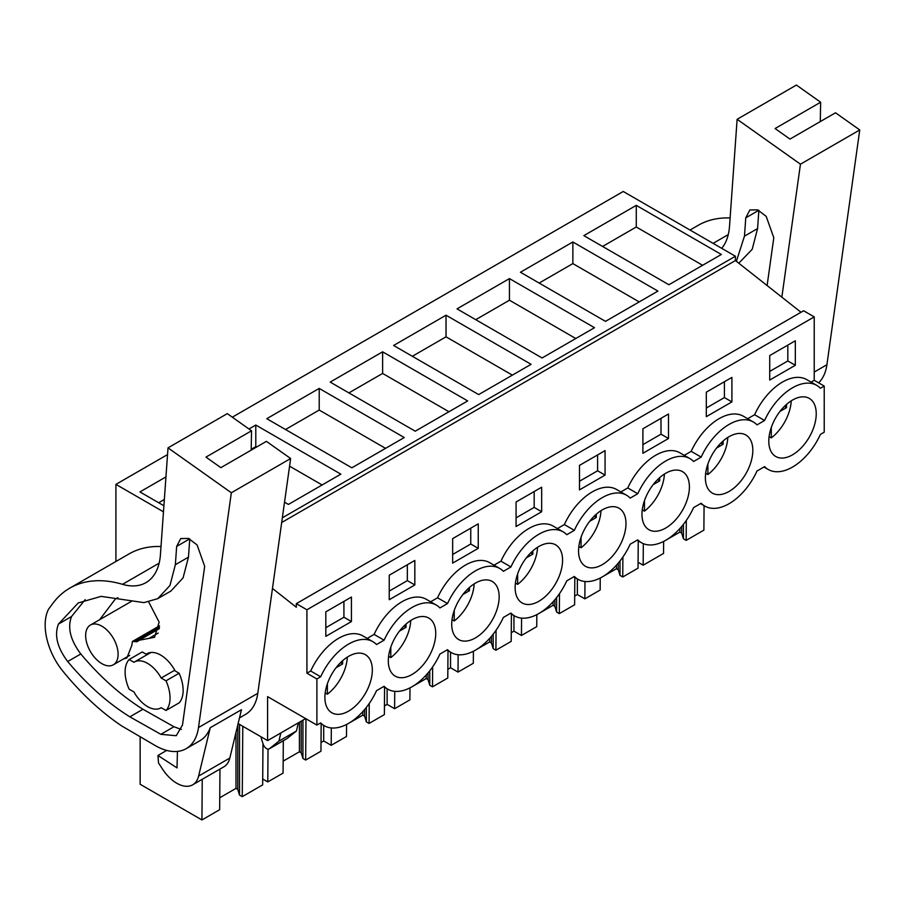 <?xml version="1.0" encoding="UTF-8"?>
<svg xmlns="http://www.w3.org/2000/svg" width="905" height="905" viewBox="0 0 905 905"><rect width="100%" height="100%" fill="white"/><g stroke="black" fill="none" stroke-linecap="round" stroke-linejoin="round"><path stroke-width="1.36" d="M801.004 312.27L735.414 260.55L735.414 256.239L623.24 191.475L232.314 417.182M272.473 588.442L296.308 607.232L296.308 603.658L803.617 310.754L814.229 316.886L814.229 380.304L824.217 386.073L824.217 432.194L820.428 434.389A48.553 28.032 -60 0 1 768.243 469.48A48.553 28.032 -60 0 1 764.589 466.618L757.021 470.996A48.553 28.032 -60 0 1 704.825 506.099A48.553 28.032 -60 0 1 701.171 503.237L693.603 507.603A48.553 28.032 -60 0 1 641.407 542.706A48.553 28.032 -60 0 1 637.765 539.844L630.185 544.222A48.553 28.032 -60 0 1 577.99 579.324A48.553 28.032 -60 0 1 574.347 576.462L566.779 580.829A48.553 28.032 -60 0 1 514.583 615.932A48.553 28.032 -60 0 1 510.929 613.07L503.361 617.448A48.553 28.032 -60 0 1 451.165 652.55A48.553 28.032 -60 0 1 447.523 649.688L439.943 654.055A48.553 28.032 -60 0 1 387.747 689.158A48.553 28.032 -60 0 1 384.105 686.295L376.525 690.673A48.553 28.032 -60 0 1 324.341 725.765A48.553 28.032 -60 0 1 320.687 722.903L316.897 725.097L316.897 678.965L320.687 676.782A48.553 28.032 -60 0 1 372.883 641.679A48.553 28.032 -60 0 1 376.525 644.541L384.105 640.174A48.553 28.032 -60 0 1 436.301 605.072A48.553 28.032 -60 0 1 439.943 607.934L447.523 603.556A48.553 28.032 -60 0 1 499.707 568.453A48.553 28.032 -60 0 1 503.361 571.315L510.929 566.949A48.553 28.032 -60 0 1 563.125 531.846A48.553 28.032 -60 0 1 566.779 534.708L574.347 530.33A48.553 28.032 -60 0 1 626.543 495.227A48.553 28.032 -60 0 1 630.185 498.089L637.765 493.723A48.553 28.032 -60 0 1 689.961 458.62A48.553 28.032 -60 0 1 693.603 461.482L701.171 457.104A48.553 28.032 -60 0 1 753.367 422.013A48.553 28.032 -60 0 1 757.021 424.875L764.589 420.497A48.553 28.032 -60 0 1 816.785 385.394A48.553 28.032 -60 0 1 820.428 388.256L824.217 386.073M316.897 725.097L267.597 696.624L267.597 740.595L238.117 723.57M305.042 718.242L305.042 718.966L267.597 740.595M115.919 561.496L115.919 484.379L167.538 454.582M163.477 511.823L115.919 484.379M735.414 256.239L282.349 517.818M636.272 205.367L583.849 235.639L668.908 284.747L721.342 254.475L636.272 205.367L636.272 226.997L702.608 265.289M446.029 315.212L393.607 345.472L478.666 394.591L531.099 364.319L446.029 315.212L446.029 336.83L512.366 375.123M382.623 351.819L467.681 400.926L415.248 431.199L330.189 382.091L382.623 351.819L382.623 373.437L448.959 411.741M572.865 241.986L657.924 291.093L605.49 321.365L520.432 272.247L572.865 241.986L572.865 263.604L639.202 301.908M509.447 278.593L457.014 308.865L542.084 357.973L594.506 327.701L509.447 278.593L509.447 300.211L575.784 338.515M284.532 502.185L288.424 504.424L340.846 474.152L255.787 425.045L255.787 446.663L256.5 447.081M248.966 428.981L255.787 425.045M319.205 388.426L404.264 437.545L351.841 467.806L266.771 418.698L319.205 388.426L319.205 410.056L385.541 448.348M163.907 505.759L139.947 491.924L165.954 476.912M735.414 260.55L281.693 522.502M296.308 603.658L306.919 609.778L306.919 673.207L310.698 671.012A48.553 28.032 -60 0 1 362.894 635.921L372.883 641.679M814.229 316.886L306.919 609.778M436.301 605.072L426.312 599.302A48.553 28.032 -60 0 0 374.116 634.405L367.192 638.398M499.707 568.453L489.729 562.695A48.553 28.032 -60 0 0 437.534 597.786L430.61 601.791M563.125 531.846L553.136 526.077A48.553 28.032 -60 0 0 500.951 561.179L494.028 565.173M626.543 495.227L616.554 489.469A48.553 28.032 -60 0 0 564.358 524.572L557.446 528.565M689.961 458.62L679.972 452.851A48.553 28.032 -60 0 0 627.776 487.953L620.853 491.947M753.367 422.013L743.39 416.243A48.553 28.032 -60 0 0 691.194 451.346L684.271 455.339M816.785 385.394L806.796 379.636A48.553 28.032 -60 0 0 754.6 414.728L747.688 418.721M814.229 380.304L811.095 382.114M795.325 365.281L769.725 380.055L769.725 355.552L795.325 340.778L795.325 365.281L787.825 360.959L769.725 371.401M452.658 538.611L452.658 563.114L478.247 548.34L478.247 523.837L452.658 538.611M414.829 584.947L414.829 560.444L389.24 575.218L389.24 599.721L414.829 584.947L407.341 580.625L389.24 591.078M668.49 438.506L668.49 414.004L642.901 428.778L642.901 453.281L668.49 438.506L661.001 434.174L642.901 444.627M731.907 401.888L706.319 416.662L706.319 392.159L731.907 377.385L731.907 401.888L724.419 397.567L706.319 408.019M605.072 475.114L579.483 489.888L579.483 465.385L605.072 450.611L605.072 475.114L597.583 470.792L579.483 481.245M541.665 511.732L541.665 487.218L516.076 501.992L516.076 526.506L541.665 511.732L534.176 507.4L516.076 517.852M351.423 621.565L351.423 597.062L325.823 611.837L325.823 636.339L351.423 621.565L343.923 617.244L325.823 627.685M773.82 455.091A33.542 19.367 -60 0 1 776.795 416.006A33.542 19.367 -60 0 1 809.285 398.392A33.542 19.367 -60 0 1 811.197 399.784A33.542 19.367 -60 0 1 808.233 438.88A33.542 19.367 -60 0 1 775.743 456.493A33.542 19.367 -60 0 1 773.82 455.091M494.13 582.854A33.542 19.367 -60 0 1 491.155 621.939A33.542 19.367 -60 0 1 458.665 639.552A33.542 19.367 -60 0 1 456.754 638.149A33.542 19.367 -60 0 1 459.717 599.065A33.542 19.367 -60 0 1 492.207 581.451A33.542 19.367 -60 0 1 494.13 582.854M430.712 619.461A33.542 19.367 -60 0 1 427.737 658.546A33.542 19.367 -60 0 1 395.247 676.159A33.542 19.367 -60 0 1 393.336 674.768A33.542 19.367 -60 0 1 396.311 635.672A33.542 19.367 -60 0 1 428.8 618.07A33.542 19.367 -60 0 1 430.712 619.461M583.578 564.924A33.542 19.367 -60 0 1 586.553 525.839A33.542 19.367 -60 0 1 619.043 508.225A33.542 19.367 -60 0 1 620.954 509.628A33.542 19.367 -60 0 1 617.979 548.713A33.542 19.367 -60 0 1 585.501 566.326A33.542 19.367 -60 0 1 583.578 564.924M646.996 528.316A33.542 19.367 -60 0 1 649.971 489.232A33.542 19.367 -60 0 1 682.449 471.618A33.542 19.367 -60 0 1 684.372 473.01A33.542 19.367 -60 0 1 681.397 512.106A33.542 19.367 -60 0 1 648.908 529.708A33.542 19.367 -60 0 1 646.996 528.316M367.294 656.068A33.542 19.367 -60 0 1 364.33 695.164A33.542 19.367 -60 0 1 331.841 712.778A33.542 19.367 -60 0 1 329.918 711.375A33.542 19.367 -60 0 1 332.893 672.291A33.542 19.367 -60 0 1 365.382 654.677A33.542 19.367 -60 0 1 367.294 656.068M520.16 601.542A33.542 19.367 -60 0 1 523.135 562.446A33.542 19.367 -60 0 1 555.625 544.844A33.542 19.367 -60 0 1 557.548 546.235A33.542 19.367 -60 0 1 554.573 585.331A33.542 19.367 -60 0 1 522.083 602.934A33.542 19.367 -60 0 1 520.16 601.542M710.402 491.709A33.542 19.367 -60 0 1 713.378 452.613A33.542 19.367 -60 0 1 745.867 435A33.542 19.367 -60 0 1 747.79 436.402A33.542 19.367 -60 0 1 744.815 475.487A33.542 19.367 -60 0 1 712.326 493.101A33.542 19.367 -60 0 1 710.402 491.709M686.307 520.443L686.16 540.376L703.886 530.149L704.067 505.657M686.16 540.376L683.422 538.803L681.691 533.113L681.691 526.495M683.422 538.803L683.422 524.357M681.691 533.113L679.904 532.083L679.904 528.531M679.904 532.083L666.442 539.855M664.926 540.738L663.648 541.473M643.319 543.645L643.15 565.206L663.557 553.419L663.648 541.405M602.572 246.454L636.272 226.997M754.6 414.728L764.589 420.497M787.825 360.959L787.825 345.099M262.982 743.571L262.665 784.884L242.257 796.66L239.52 795.088L237.789 789.398L236.001 788.368L219.745 797.758M219.972 769.069L219.655 809.704L201.928 819.941L202.245 779.296M140.139 737.043L140.139 784.262L201.928 819.941M638.082 562.277L643.15 565.206M638.24 540.885L638.036 568.159L622.742 576.994L620.004 575.41L618.273 569.731L616.486 568.702L603.024 576.474M601.508 577.345L600.241 578.08M600.241 578.024L600.151 590.037L584.856 598.861L577.367 594.54L574.686 596.09M574.822 577.492L574.618 604.778L559.324 613.601L556.598 612.029L554.856 606.339L553.068 605.309L539.606 613.081M538.09 613.952L536.823 614.687M536.823 614.631L536.733 626.645L521.438 635.48L513.95 631.147L511.268 632.697M511.416 614.099L511.201 641.385L495.906 650.22L493.18 648.636L491.438 642.946L489.662 641.917L476.2 649.688M474.684 650.571L473.406 651.306M473.406 651.249L473.315 663.263L458.021 672.087L450.532 667.766L447.851 669.315M447.998 650.718L447.783 678.003L432.5 686.827L429.762 685.255L428.031 679.565L426.244 678.535L412.782 686.307M411.266 687.178L409.988 687.913M409.988 687.857L409.897 699.87L394.614 708.706L387.125 704.373L384.444 705.923M384.58 687.325L384.376 714.611L369.082 723.434L366.355 721.862L364.613 716.172L362.826 715.142L349.364 722.914M347.848 723.796L346.581 724.532M346.581 724.464L346.491 736.489L331.196 745.313L323.707 740.991L321.026 742.541M321.162 723.943L320.958 751.218L305.664 760.053L302.937 758.469L301.195 752.79L299.419 751.761L283.163 761.139M283.322 740.731L283.073 773.096L267.778 781.92L262.71 778.99M306.919 673.207L316.897 678.965M310.698 671.012L320.687 676.782M374.116 634.405L384.105 640.174M101.88 626.181A22.953 13.247 60 0 1 116.869 646.396A22.953 13.247 60 0 1 113.351 664.79A22.953 13.247 60 0 1 101.88 663.659A22.953 13.247 60 0 1 86.891 643.432A22.953 13.247 60 0 1 90.41 625.038A22.953 13.247 60 0 1 101.88 626.181M166.011 710.459L161.192 707.676A26.483 15.283 60 0 1 160.807 707.925A26.483 15.283 60 0 1 147.572 706.613A26.483 15.283 60 0 1 133.94 691.94L129.132 689.169A31.777 18.349 -120 0 1 129.132 659.519L133.94 662.29A26.483 15.283 60 0 1 134.325 662.053A26.483 15.283 60 0 1 147.572 663.365A26.483 15.283 60 0 1 161.192 678.026L174.303 670.458L179.111 673.241A31.777 18.349 60 0 1 179.111 702.891L166.011 710.459A31.777 18.349 -120 0 0 166.011 680.809L179.111 673.241M269.43 748.729L278.966 741.105L296.444 731.014L286.908 738.638L269.43 748.729A5.294 3.054 60 0 1 269.215 748.876A5.294 3.054 60 0 1 263.163 744.159L261.658 739.555A8.824 5.091 60 0 1 261.104 736.84M278.966 741.105L280.81 732.96M242.257 796.66L242.789 726.274M237.789 789.398L237.789 724.973M239.52 795.088L239.52 724.385M236.001 788.368L236.001 732.383M158.669 502.739L164.348 499.458M343.923 617.244L343.923 601.384M161.192 678.026L166.011 680.809M129.132 659.519L142.232 651.951L147.029 654.722M296.444 731.014L298.288 722.869M622.742 576.994L622.889 557.061M618.273 569.731L618.273 563.102M620.004 575.41L620.004 560.976M616.486 568.702L616.486 565.15M584.981 581.508L584.856 598.861M577.367 594.54L577.367 578.962M539.154 283.061L572.865 263.604M691.194 451.346L701.171 457.104M724.419 397.567L724.419 381.706M559.324 613.601L559.482 593.669M554.856 606.339L554.856 599.721M556.598 612.029L556.598 597.583M553.068 605.309L553.068 601.757M521.574 618.115L521.438 635.48M513.95 631.147L513.95 615.57M475.747 319.68L509.447 300.211M627.776 487.953L637.765 493.723M661.001 434.174L661.001 418.325M495.906 650.22L496.064 630.287M491.438 642.946L491.438 636.328M493.18 648.636L493.18 634.19M489.662 641.917L489.662 638.364M458.156 654.734L458.021 672.087M450.532 667.766L450.532 652.177M412.329 356.287L446.029 336.83M564.358 524.572L574.347 530.33M597.583 470.792L597.583 454.932M432.5 686.827L432.647 666.894M428.031 679.565L428.031 672.947M429.762 685.255L429.762 670.809M426.244 678.535L426.244 674.983M394.738 691.341L394.614 708.706M387.125 704.373L387.125 688.796M348.911 392.894L382.623 373.437M500.951 561.179L510.929 566.949M534.176 507.4L534.176 491.551M369.082 723.434L369.229 703.502M364.613 716.172L364.613 709.554M366.355 721.862L366.355 707.416M362.826 715.142L362.826 711.59M331.332 727.948L331.196 745.313M323.707 740.991L323.707 725.403M285.505 429.513L319.205 410.056M437.534 597.786L447.523 603.556M478.247 548.34L470.758 544.018L452.658 554.46M470.758 544.018L470.758 528.158M305.664 760.053L305.981 718.785M301.195 752.79L301.195 721.183M302.937 758.469L302.937 720.188M299.419 751.761L299.419 722.213M268.027 749.114L267.778 781.92M322.123 484.967L289.577 466.166M251.194 449.321L255.787 446.663M407.341 580.625L407.341 564.765M781.852 297.168L800.45 164.19L859.75 129.958L826.91 364.738A61.789 35.668 60 0 1 818.606 382.826M758.876 210.277L757.576 228.58L752.179 249.328L738.774 263.197M767.112 285.55L773.798 237.71L766.196 216.352L757.609 209.87L749.86 209.971L745.765 217.845L744.464 236.137L736.376 261.319M859.75 129.958L835.519 112.786L789.963 139.087L775.076 128.533L820.643 102.231L820.292 121.575M800.45 164.19L737.123 119.29L729.532 226.16A70.613 40.77 60 0 1 721.738 248.355M820.643 102.231L796.411 85.059L737.123 119.29M690.029 230.04L698.151 225.345A158.884 91.733 60 0 1 730.12 217.958M231.341 492.761L168.013 447.862L160.423 554.731A70.613 40.77 60 0 1 145.954 582.628A70.613 40.77 60 0 1 122.503 584.325A158.884 91.733 60 0 0 69.753 588.148A158.884 91.733 60 0 0 52.784 603.477L48.531 609.235A52.015 30.035 60 0 0 51.121 651.691A47.671 27.523 60 0 0 62.796 671.08A203.025 117.209 60 0 0 121.711 725.934L155.796 745.878A61.789 35.668 60 0 0 186.192 748.65A61.789 35.668 60 0 0 198.5 727.541L231.341 492.761L290.641 458.53L257.801 693.309A61.789 35.668 60 0 1 245.481 714.418L239.497 717.869M177.437 751.41L177.018 767.893L157.945 755.483L158.511 762.949L162.425 768.967A31.777 18.349 60 0 0 192.674 784.816A31.777 18.349 60 0 0 198.614 776.06L210.254 727.711A61.789 35.668 60 0 1 199.915 740.72L186.192 748.65M210.254 727.711L241.465 709.701L229.825 758.039A31.777 18.349 60 0 1 223.886 766.807L192.674 784.816M85.138 599.676L71.563 616.497C67.275 627.561 70.352 640.05 80.794 653.976C100.24 677.098 120.965 695.526 142.956 709.26L173.964 726.749L181.362 729.441M160.852 734.317L176.237 735.72L182.482 725.029L204.688 566.281L197.086 544.923L188.5 538.441L180.751 538.543L176.656 546.416L175.355 564.709L169.97 585.456L157.764 598.646L143.952 602.617L101.089 596.372L78.283 602.934L58.452 624.065C54.176 635.14 57.253 647.629 67.694 661.532C87.14 684.666 107.853 703.095 129.845 716.828L160.852 734.317L173.964 726.749M142.956 709.26L129.845 716.828M189.767 538.848L188.466 557.152L183.07 577.899L170.864 591.078L157.753 598.646M175.14 670.944A27.365 15.804 -120 0 0 160.671 655.073A27.365 15.804 -120 0 0 146.983 653.715A27.365 15.804 -120 0 0 146.191 654.236M148.737 602.017L159.133 622.154L154.551 637.278L139.189 640.265L137.096 641.736L132.447 641.441L131.779 645.537L126.892 657.969L123.272 659.066M99.652 619.699L115.376 598.963L117.888 597.673M290.641 458.53L266.409 441.357L220.854 467.659L205.967 457.115L251.533 430.803L251.183 450.147M251.533 430.803L227.302 413.63L168.013 447.862M69.753 588.148L129.042 553.917A158.884 91.733 60 0 1 161.011 546.53M166.701 750.426L157.945 755.483M771.286 427.465L771.286 437.907A33.542 19.367 120 0 0 786.23 419.094A33.542 19.367 120 0 0 791.23 400.836M779.963 411.447L786.524 407.657L786.524 404.399M769.092 436.64L771.286 437.907M786.524 407.657L784.364 406.424M707.88 464.073L707.88 474.525A33.542 19.367 120 0 0 722.824 455.713A33.542 19.367 120 0 0 727.812 437.443M716.545 448.054L723.106 444.276L723.106 441.018M705.674 473.247L707.88 474.525M723.106 444.276L720.957 443.031M644.462 500.691L644.462 511.133A33.542 19.367 120 0 0 659.406 492.32A33.542 19.367 120 0 0 664.394 474.062M653.139 484.673L659.688 480.883L659.688 477.625M642.267 509.866L644.462 511.133M659.688 480.883L657.539 479.639M581.044 537.298L581.044 547.74A33.542 19.367 120 0 0 595.988 528.939A33.542 19.367 120 0 0 600.988 510.669M589.721 521.28L596.271 517.502L596.271 514.232M578.849 546.473L581.044 547.74M596.271 517.502L594.121 516.257M517.637 573.906L517.637 584.358A33.542 19.367 120 0 0 532.581 565.546A33.542 19.367 120 0 0 537.57 547.287M526.303 557.899L532.864 554.109L532.864 550.851M515.431 583.092L517.637 584.358M532.864 554.109L530.715 552.865M454.22 610.524L454.22 620.966A33.542 19.367 120 0 0 469.163 602.153A33.542 19.367 120 0 0 474.152 583.895M462.885 594.506L469.446 590.716L469.446 587.458M452.014 619.699L454.22 620.966M469.446 590.716L467.297 589.483M390.802 647.132L390.802 657.584A33.542 19.367 120 0 0 405.745 638.772A33.542 19.367 120 0 0 410.746 620.502M399.478 631.113L406.028 627.335L406.028 624.077M388.607 656.306L390.802 657.584M406.028 627.335L403.879 626.09M327.384 683.75L327.384 694.192A33.542 19.367 120 0 0 342.328 675.379A33.542 19.367 120 0 0 347.328 657.12M336.06 667.732L342.622 663.942L342.622 660.684M325.189 692.925L327.384 694.192M342.622 663.942L340.472 662.709M814.229 372.057L826.91 364.738M744.464 236.137L757.576 228.58M758.729 210.356L745.765 217.845M713.095 243.355L728.265 234.599M198.5 727.541L257.801 693.309M67.694 661.532L80.794 653.976M58.452 624.065L71.563 616.497M175.355 564.709L188.466 557.152M189.62 538.928L176.656 546.416M122.503 584.325L159.156 563.17M149.076 638.33L158.205 633.07M134.664 641.668L159.472 627.335M198.614 776.06L229.825 758.039M763.933 467.003L768.243 469.48M320.031 723.287L324.341 725.765M113.351 664.79L129.641 655.378M90.41 625.038L131.485 601.327M134.325 662.053L150.886 652.494M269.215 748.876L286.681 738.785M700.527 503.61L704.825 506.099M637.109 540.228L641.407 542.706M573.691 576.836L577.99 579.324M510.273 613.454L514.583 615.932M446.866 650.062L451.165 652.55M383.449 686.669L387.747 689.158M159.371 628.602L139.189 640.265M159.495 625.83L132.447 641.441"/></g></svg>
